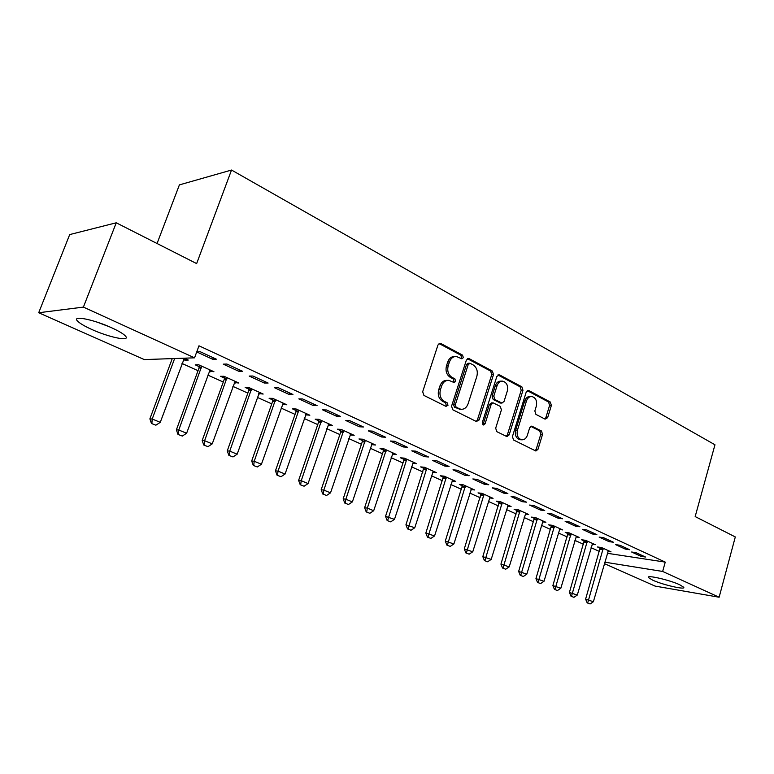 <?xml version="1.0" encoding="UTF-8"?>
<svg xmlns="http://www.w3.org/2000/svg" width="774" height="774" viewBox="0 0 774 774"><rect width="100%" height="100%" fill="white"/><g stroke="black" fill="none" stroke-linecap="round" stroke-linejoin="round"><path stroke-width="1.16" d="M463.355 357.627L462.523 355.102L440.87 343.521L440.164 343.308L437.968 344.991L422.672 391.75L423.92 395.417L445.979 406.389L448.001 405.295L447.149 402.77L444.334 401.358C440.503 398.862 439.197 395.001 440.425 389.767L441.683 385.887C443.144 382.066 445.543 380.228 448.891 380.363L454.144 382.559L455.702 381.369L454.86 378.834L452.074 377.393C448.272 374.848 446.985 370.978 448.204 365.783L449.452 361.932C450.855 358.207 453.187 356.408 456.447 356.514L461.836 358.807L463.355 357.627M461.091 358.507L461.623 357.675L460.791 355.15L439.071 343.55M445.621 406.215L446.279 405.247L445.437 402.732L442.622 401.329L444.334 401.358M453.39 382.269L453.98 381.369L453.148 378.844L450.352 377.402L452.074 377.393M652.676 580.152L648.419 577.559C645.913 574.569 669.384 579.91 679.63 584.718L683.713 587.243C685.919 590.185 662.815 584.854 652.676 580.152M91.816 329.472C84.211 326.028 79.354 323.126 77.255 320.755C72.069 315.202 93.915 319.575 111.582 327.75C119.051 331.175 123.743 334.02 125.659 336.284C130.448 341.75 109.134 337.377 91.816 329.472M545.099 419.16L547.644 417.67L551.378 405.421L550.324 402.035L528.836 390.551L526.233 392.021L512.436 436.565L513.539 439.99L535.889 451.019L537.988 449.317L542.545 434.369L541.481 431.002L531.748 426.116L529.668 427.79L527.375 435.249C526.233 438.423 524.337 439.932 521.695 439.796C517.893 438.519 516.471 435.327 517.429 430.228L526.484 400.951C527.587 397.904 529.406 396.423 531.941 396.53C535.811 397.788 537.272 400.99 536.324 406.137L534.844 410.975L535.918 414.38L545.099 419.16M607.348 553.294L665.253 562.108L198.976 345.794L194.555 357.83L144.303 359.581L38.7 312.744L83.408 307.104L194.555 357.83M665.253 562.108L662.65 571.454L719.133 597.228L655.017 586.073L604.378 563.607M38.7 312.744L69.699 234.58L116.245 222.796L196.644 263.595L231.532 170.038L714.963 444.779L695.168 516.577L735.3 536.943L719.133 597.228M116.245 222.796L83.408 307.104M493.493 374.577L492.351 371.046L469.17 358.652L468.512 358.449L466.364 360.123L451.561 406.166L452.761 409.765L476.378 421.511L479.154 419.943L493.493 374.577L491.742 374.597L490.6 371.065L467.438 358.701L469.17 358.652M499.578 374.906L521.879 386.836L522.982 390.289L509.128 434.911L506.96 436.623L496.821 431.669L495.679 428.196L501.417 409.881L500.285 406.398L493.27 402.906L491.122 404.608L485.075 423.784L483.527 424.994L482.347 422.42L496.869 376.377L499.578 374.906L497.972 374.926M231.532 170.038L179.394 184.889L157.054 243.51M625.237 549.076L629.649 549.724L619.964 545.254L615.562 544.625L625.237 549.076L625.586 547.847M592.129 544.238L595.274 544.693L585.657 540.329L581.506 539.739L584.302 541.007M592.468 534.002L596.851 534.602L586.721 529.929L582.338 529.339L592.468 534.002L592.836 532.744M559.447 529.484L562.717 529.929L552.665 525.372L548.553 524.82L551.446 526.126M558.16 518.212L562.514 518.764L551.891 513.868L547.557 513.336L558.16 518.212L558.547 516.935M525.265 514.052L528.681 514.487L518.164 509.718L514.091 509.215L517.09 510.569M522.218 501.678L526.523 502.171L515.387 497.043L511.092 496.56L522.218 501.678L522.614 500.372M489.497 497.914L493.057 498.33L482.047 493.328L478.032 492.883L481.128 494.286M484.505 484.331L488.762 484.766L477.065 479.367L472.837 478.961L484.505 484.331L484.921 482.995M452.016 481.022L455.741 481.399L444.189 476.165L440.242 475.778L443.454 477.229M444.905 466.112L449.084 466.47L436.797 460.801L432.627 460.462L444.905 466.112L445.34 464.748M412.697 463.307L416.596 463.645L404.483 458.15L400.593 457.831L403.931 459.34M403.254 446.946L407.366 447.237L394.421 441.267L390.338 441.006L403.254 446.946L403.709 445.553M371.443 444.624L375.506 445.002L362.774 439.226L358.972 438.974L362.435 440.551M359.407 426.774L363.422 426.977L349.771 420.688L345.794 420.514L359.407 426.774L359.881 425.342M328.07 424.994L332.298 425.4L318.898 419.324L315.192 419.16L318.801 420.795M313.17 405.499L317.069 405.605L302.673 398.968L298.803 398.891L313.17 405.499L313.673 404.038M282.413 404.318L286.815 404.773L272.7 398.368L269.11 398.291L272.864 399.994M264.34 383.043L268.123 383.043L252.895 376.019L249.16 376.058L264.34 383.043L264.872 381.543M234.28 382.52L238.876 383.024L223.986 376.27L220.532 376.299L224.441 378.07M196.722 351.928L212.715 359.291L216.343 359.175L200.224 351.735L196.741 351.889M183.467 359.513L184.918 360.171L185.431 358.778M184.144 358.188L188.275 360.065L184.918 360.171M171.277 358.643L172.099 359.01M181.996 363.47L198.038 370.688M207.79 375.08L223.28 382.056M232.877 386.381L247.844 393.115M257.307 397.381L271.751 403.883M281.078 408.082L295.049 414.38M304.24 418.511L317.746 424.597M326.802 428.68L339.863 434.553M348.793 438.577L361.419 444.266M370.233 448.233L382.453 453.738M391.141 457.647L402.964 462.968M411.545 466.838L422.981 471.985M431.447 475.797L442.525 480.789M450.874 484.553L461.604 489.381M469.847 493.096L480.238 497.769M488.384 501.436L498.446 505.964M506.486 509.592L516.229 513.975M524.172 517.554L533.625 521.811M541.471 525.343L550.624 529.464M558.373 532.957L567.255 536.953M574.908 540.397L583.519 544.277M591.084 547.682L599.434 551.446M209.222 371.181L213.924 371.704L198.618 364.757L195.232 364.844L199.237 366.653M238.895 371.327L242.601 371.278L226.937 364.051L223.28 364.148L238.895 371.327L239.437 369.817M258.671 393.56L263.17 394.043L248.677 387.464L245.145 387.445L248.976 389.177M289.089 394.421L292.94 394.479L278.127 387.658L274.325 387.629L289.089 394.421L289.611 392.95M305.537 414.787L309.852 415.222L296.103 408.982L292.456 408.866L296.132 410.53M336.593 416.277L340.56 416.441L326.541 409.978L322.613 409.843L336.593 416.277L337.087 414.835M350.032 434.93L354.173 435.327L341.111 429.396L337.358 429.193L340.899 430.799M381.611 436.991L385.675 437.242L372.391 431.118L368.356 430.895L381.611 436.991L382.085 435.578M392.331 454.086L396.307 454.435L383.885 448.804L380.044 448.523L383.44 450.062M424.346 456.65L428.496 456.979L415.88 451.165L411.758 450.855L424.346 456.65L424.791 455.276M432.598 472.266L436.401 472.624L424.578 467.264L420.659 466.906L423.929 468.396M464.951 475.333L469.17 475.729L457.182 470.205L452.983 469.828L464.951 475.333L465.377 473.988M470.979 489.565L474.617 489.961L463.345 484.853L459.359 484.427L462.513 485.859M503.593 493.106L507.87 493.57L496.463 488.317L492.196 487.872L503.593 493.106L504 491.79M507.589 506.08L511.072 506.496L500.314 501.62L496.269 501.146L499.317 502.519M540.407 510.047L544.732 510.569L533.857 505.557L529.542 505.054L540.407 510.047L540.794 508.75M542.545 521.85L545.883 522.295L535.608 517.632L531.515 517.109L534.457 518.435M575.517 526.194L579.881 526.775L569.509 521.995L565.155 521.434L575.517 526.194L575.885 524.936M575.972 536.943L579.175 537.398L569.345 532.938L565.214 532.357L568.058 533.644M609.041 541.626L613.434 542.245L603.536 537.678L599.144 537.069L609.041 541.626L609.399 540.378M607.948 551.378L611.025 551.843L601.611 547.576L597.451 546.957L600.208 548.205M641.085 556.361L645.506 557.028L636.034 552.665L631.623 552.007L641.085 556.361L641.423 555.151M604.784 562.166L662.65 571.454M212.715 359.291L213.276 357.752M210.489 371.752L210.992 370.369M235.373 383.024L235.867 381.659M259.6 393.985L260.083 392.641M283.187 404.667L283.661 403.331M306.175 415.077L306.63 413.751M328.563 425.216L329.008 423.91M350.39 435.094L350.825 433.808M371.675 444.731L372.033 443.657M392.437 454.135L392.641 453.516M455.006 356.553L454.725 356.562C451.474 356.456 449.143 358.256 447.73 361.971L449.452 361.932M450.352 377.402C446.559 374.858 445.273 370.998 446.482 365.812L447.73 361.971M447.575 380.373L447.169 380.373C443.821 380.228 441.432 382.066 439.971 385.878L441.683 385.887M442.622 401.329C438.79 398.833 437.494 394.972 438.713 389.748L439.971 385.878M476.204 421.424L477.413 419.876L491.742 374.597M470.224 363.374L468.26 364.409L455.315 404.763L456.147 407.269L460.917 409.301C464.265 409.465 466.664 407.617 468.106 403.767L476.852 376.348C478.042 371.249 476.794 367.437 473.108 364.902L470.224 363.374M469.47 363.238L468.038 363.267L466.529 364.438L468.26 364.409M460.278 409.282L454.425 407.221L453.593 404.725L466.529 364.438M497.905 374.964L520.118 386.826L521.879 386.836M506.215 436.343L507.376 434.824L521.212 390.28L520.118 386.826M492.941 402.906L491.529 402.877L489.371 404.57L483.334 423.707L485.075 423.784M482.773 424.597L483.334 423.707M507.318 390.996C508.295 385.723 506.767 382.433 502.713 381.147C500.101 381.05 498.233 382.54 497.101 385.607L493.812 396.065L494.944 399.577L501.949 403.08L504.067 401.396L507.318 390.996M501.746 381.147L500.962 381.147C498.35 381.05 496.482 382.54 495.35 385.607L497.101 385.607M500.517 403.051L493.202 399.539L492.061 396.046L495.35 385.607M531.109 396.52L530.171 396.501C527.645 396.404 525.827 397.875 524.714 400.922L526.484 400.951M520.602 439.738L519.934 439.7C516.132 438.423 514.71 435.24 515.668 430.151L524.714 400.922M535.095 450.71L536.218 449.21L540.774 434.282L539.71 430.915L530.741 426.329M544.848 419.034L545.864 417.612L549.598 405.382L548.543 402.006L527.229 390.628M172.244 358.604L149.875 418.879L152.217 419.005L160.257 422.343L184.328 358.275M151.481 423.513L155.893 425.187L151.481 423.513L149.875 418.879M174.634 358.517L152.217 419.005L151.868 423.533M160.257 422.343L155.893 425.187M199.334 365.086L199.015 368.018L176.385 429.851L178.784 430.015L186.611 433.256L210.064 369.953M177.991 434.427L182.306 436.062L177.991 434.427L176.385 429.851M201.714 366.16L178.784 430.015L178.388 434.456M186.611 433.256L182.306 436.062M224.547 376.522L224.228 379.415L202.169 440.512L204.617 440.716L212.231 443.87L235.103 381.311M203.775 445.04L207.993 446.646L203.775 445.04L202.169 440.512M226.976 377.615L204.617 440.716L204.191 445.079M212.231 443.87L207.993 446.646M96.992 322.09L109.308 326.744M249.083 387.648L248.773 390.502L227.256 450.894L229.752 451.126L237.163 454.193L259.464 392.36M228.872 455.364L232.993 456.931L228.872 455.364L227.256 450.894M251.56 388.771L229.752 451.126L229.288 455.412M237.163 454.193L232.993 456.931M272.961 398.484L272.661 401.309L251.676 460.994L254.22 461.256L261.438 464.245L283.187 403.128M253.292 465.416L257.316 466.954L253.292 465.416L251.676 460.994M275.486 399.626L254.22 461.256L253.708 465.464M261.438 464.245L257.316 466.954M296.229 409.04L295.939 411.826L275.447 470.834L278.04 471.124L285.064 474.036L306.301 413.606M277.063 475.207L281.01 476.707L277.063 475.207L275.447 470.834M298.793 410.201L278.04 471.124L277.498 475.255M285.064 474.036L281.01 476.707M318.898 419.324L318.607 422.072L298.609 480.412L301.241 480.731L308.081 483.566L328.815 423.823M300.225 484.747L304.085 486.207L300.225 484.747L298.609 480.412M321.5 420.505L301.241 480.731L300.66 484.795M308.081 483.566L304.085 486.207M340.986 429.396L340.705 432.056L321.171 489.748L323.842 490.097L330.517 492.854L350.757 433.779M322.787 494.035L326.57 495.466L322.787 494.035L321.171 489.748M343.627 430.538L323.842 490.097L323.232 494.093M330.517 492.854L326.57 495.466M362.522 439.206L362.251 441.799L343.172 498.853L345.872 499.22L352.373 501.91L372.149 443.483M344.788 503.081L348.484 504.484L344.788 503.081L343.172 498.853M365.202 440.329L345.872 499.22L345.233 503.148M352.373 501.91L348.484 504.484M383.517 448.775L383.256 451.29L364.612 507.725L367.35 508.112L373.687 510.743L393.018 452.945M366.228 511.914L369.856 513.288L366.228 511.914L364.612 507.725M386.236 449.868L367.35 508.112L366.683 511.982M373.687 510.743L369.856 513.288M404.009 458.111L403.757 460.559L385.529 516.374L394.479 519.354L413.374 462.184M387.145 520.525L390.696 521.87L387.145 520.525L385.529 516.374M406.756 459.176L387.6 520.592M394.479 519.354L390.696 521.87M424.007 467.215L405.934 524.82L414.767 527.752L433.237 471.192M407.55 528.923L411.033 530.238L407.55 528.923L405.934 524.82M426.784 468.26L408.014 529M414.767 527.752L411.033 530.238M443.521 476.097L425.845 533.063L434.562 535.947L452.626 479.986M427.461 537.117L430.876 538.414L427.461 537.117L425.845 533.063M446.327 477.132L427.935 537.195M434.562 535.947L430.876 538.414M462.581 484.766L445.292 541.103L453.883 543.958L471.56 488.578M446.898 545.119L450.245 546.386L446.898 545.119L445.292 541.103M465.406 485.782L447.372 545.206M453.883 543.958L450.245 546.386M481.196 493.241L464.274 548.96L472.759 551.765L490.058 496.966M465.88 552.936L469.17 554.174L465.88 552.936L464.274 548.96M484.04 494.238L466.354 553.013M472.759 551.765L469.17 554.174M499.375 501.513L482.812 556.632L491.19 559.409L508.121 505.161M484.418 560.569L487.639 561.779L484.418 560.569L482.812 556.632M502.249 502.5L484.901 560.657M491.19 559.409L487.639 561.779M517.148 509.592L500.933 564.12L509.195 566.868L525.778 513.172M502.529 568.019L505.693 569.219L502.529 568.019L500.933 564.12M520.041 510.569L503.013 568.106M509.195 566.868L505.693 569.219M534.515 517.487L518.638 571.444L526.804 574.153L543.038 520.999M520.234 575.305L523.34 576.475L520.234 575.305L518.638 571.444M537.427 518.454L520.718 575.401M526.804 574.153L523.34 576.475M551.504 525.217L535.947 578.613L544.006 581.284L559.912 528.661M537.533 582.435L540.591 583.577L537.533 582.435L535.947 578.613M554.426 526.165L538.027 582.522M544.006 581.284L540.591 583.577M568.106 532.764L552.868 585.608L560.831 588.25L576.417 536.14M554.455 589.401L557.454 590.523L554.455 589.401L552.868 585.608M571.048 533.712L554.948 589.488M560.831 588.25L557.454 590.523M584.36 540.146L569.412 592.458L577.288 595.061L592.565 543.464M570.999 596.212L573.95 597.315L570.999 596.212L569.412 592.458M587.311 541.084L571.493 596.309M577.288 595.061L573.95 597.315M600.256 547.373L585.608 599.153L593.377 601.727L608.364 550.633M587.185 602.869L590.088 603.962L587.185 602.869L585.608 599.153M603.217 548.302L587.689 602.975M593.377 601.727L590.088 603.962M460.791 355.15L462.523 355.102M445.437 402.732L447.149 402.77M453.148 378.844L454.86 378.834M446.482 365.812L448.204 365.783M438.713 389.748L440.425 389.767M439.158 343.598L440.87 343.521M477.413 419.876L479.154 419.943M490.6 371.065L492.351 371.046M453.593 404.725L455.315 404.763M454.425 407.221L456.147 407.269M457.357 408.691L459.079 408.73M521.212 390.28L522.982 390.289M507.376 434.824L509.128 434.911M489.371 404.57L491.122 404.608M492.061 396.046L493.812 396.065M493.202 399.539L494.944 399.577M499.627 402.867L501.378 402.896M515.668 430.151L517.429 430.228M530.964 426.222L532.26 426.271M539.71 430.915L541.481 431.002M540.774 434.282L542.545 434.369M536.218 449.21L537.988 449.317M527.365 390.541L528.836 390.551M548.543 402.006L550.324 402.035M549.598 405.382L551.378 405.421M545.864 417.612L547.644 417.67M199.015 368.018L201.463 367.969M199.208 367.118L201.656 367.07M224.228 379.415L226.734 379.405M224.412 378.525L226.917 378.515M248.773 390.502L251.318 390.531M248.947 389.632L251.502 389.651M272.661 401.309L275.254 401.367M272.835 400.439L275.428 400.497M295.939 411.826L298.571 411.923M296.103 410.965L298.735 411.062M318.607 422.072L321.278 422.198M318.772 421.23L321.452 421.356M340.705 432.056L343.414 432.211M340.87 431.224L343.579 431.379M362.251 441.799L364.989 441.983M362.406 440.967L365.154 441.151M383.256 451.29L386.033 451.503M383.411 450.478L386.187 450.691M403.757 460.559L406.553 460.791M403.902 459.746L406.708 459.988M423.755 469.595L426.58 469.857M423.9 468.802L426.735 469.063M443.279 478.419L446.134 478.709M443.425 477.635L446.279 477.916M462.339 487.039L465.213 487.349M462.484 486.256L465.358 486.565M480.964 495.457L483.856 495.786M481.099 494.683L483.992 495.012M499.153 503.671L502.065 504.019M499.288 502.916L502.2 503.255M516.926 511.711L519.857 512.078M517.061 510.956L519.993 511.324M534.302 519.567L537.243 519.944M534.437 518.822L537.379 519.199M551.291 527.239L554.252 527.645M551.417 526.504L554.378 526.901M567.903 534.747L570.873 535.173M568.029 534.021L571.009 534.437M584.157 542.1L587.137 542.526M584.283 541.374L587.263 541.81M600.063 549.288L603.052 549.734M600.179 548.572L603.178 549.018M439.671 343.327L440.164 343.308M459.195 409.252L460.917 409.301M500.188 403.041L501.949 403.08M519.934 439.7L521.695 439.796"/></g></svg>
